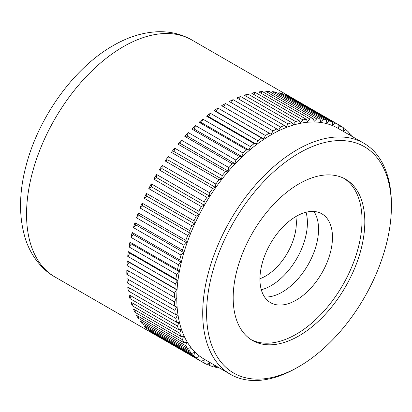 <?xml version="1.0" encoding="UTF-8"?>
<svg xmlns="http://www.w3.org/2000/svg" width="412" height="412" viewBox="0 0 412 412"><rect width="100%" height="100%" fill="white"/><g stroke="black" fill="none" stroke-linecap="round" stroke-linejoin="round"><path stroke-width="0.62" d="M219.148 367.808L218.947 367.978A136.835 79.006 -60 0 1 215.816 367.37L213.447 366M214.559 365.156L212.716 366.556A136.835 79.006 -60 0 1 209.76 365.573L207.236 364.115M209.76 365.573L209.543 362.575L206.845 364.383A136.835 79.006 -60 0 1 204.079 363.024L156.529 335.574A136.835 79.006 -60 0 1 155.159 334.812A136.835 79.006 -60 0 1 153.82 334.008L201.37 361.463A136.835 79.006 -60 0 1 198.811 359.743L151.261 332.288A136.835 79.006 -60 0 1 148.773 330.362L196.323 357.817A136.835 79.006 -60 0 1 193.99 355.747L146.44 328.292A136.835 79.006 -60 0 1 144.19 326.016L191.74 353.465A136.835 79.006 -60 0 1 189.644 351.06L142.094 323.605A136.835 79.006 -60 0 1 140.095 320.989L187.645 348.439A136.835 79.006 -60 0 1 185.802 345.709L138.252 318.255A136.835 79.006 -60 0 1 136.511 315.319L184.061 342.769A136.835 79.006 -60 0 1 182.485 339.73L134.935 312.281A136.835 79.006 -60 0 1 133.467 309.036L181.017 336.491A136.835 79.006 -60 0 1 179.714 333.164L132.164 305.709A136.835 79.006 -60 0 1 130.98 302.181L178.53 329.636A136.835 79.006 -60 0 1 177.51 326.041L129.96 298.587A136.835 79.006 -60 0 1 129.064 294.801L176.614 322.256A136.835 79.006 -60 0 1 175.878 318.414L128.328 290.96A136.835 79.006 -60 0 1 127.73 286.937L175.28 314.387A136.835 79.006 -60 0 1 174.837 310.324L127.287 282.874A136.835 79.006 -60 0 1 126.989 278.636L174.539 306.085A136.835 79.006 -60 0 1 174.389 301.826L126.839 274.371A136.835 79.006 -60 0 1 126.819 272.172A136.835 79.006 -60 0 1 126.839 269.948L174.389 297.402A136.835 79.006 -60 0 1 174.539 292.968L126.989 265.519L129.049 262.295L176.599 289.749L174.539 292.968M344.123 178.473A93.081 53.74 -60 0 1 362.024 220.24A93.081 53.74 -60 0 1 322.302 312.945A93.081 53.74 -60 0 1 251.083 339.622M364.816 221.852A93.081 53.74 -60 0 1 324.182 315.525A93.081 53.74 -60 0 1 252.453 340.461A93.081 53.74 -60 0 1 233.177 297.85A93.081 53.74 -60 0 1 273.805 204.177A93.081 53.74 -60 0 1 345.534 179.241A93.081 53.74 -60 0 1 364.816 221.852M298.999 366.551L297.062 367.669A133.416 77.029 -60 0 1 230.354 374.276A133.416 77.029 -60 0 1 202.719 313.197A133.416 77.029 -60 0 1 260.956 178.932A133.416 77.029 -60 0 1 363.77 143.191A133.416 77.029 -60 0 1 391.4 204.264L391.4 206.5A130.681 75.448 120 0 0 298.994 153.151A130.681 75.448 120 0 0 206.592 313.197A130.681 75.448 120 0 0 298.999 366.551A130.681 75.448 120 0 0 391.4 206.5M363.77 143.191L337.835 128.22A133.416 77.029 120 0 0 235.025 163.961A133.416 77.029 120 0 0 176.789 298.226A133.416 77.029 120 0 0 204.419 359.305L230.354 374.276M126.989 265.519A136.835 79.006 -60 0 1 127.287 260.93L174.837 288.385L176.599 289.749M127.287 260.93L129.049 262.295M174.389 297.402L176.305 298.509L174.389 301.826M174.539 306.085L176.599 306.93L174.837 310.324M175.28 314.387L177.474 314.964L175.878 318.414M176.614 322.256L178.926 322.555L177.51 326.041M178.53 329.636L180.945 329.662L179.714 333.164M181.017 336.491L183.525 336.243L182.485 339.73M184.061 342.769L186.641 342.248L185.802 345.709M187.645 348.439L190.277 347.651L189.644 351.06M191.74 353.465L194.412 352.409L193.99 355.747M196.323 357.817L199.022 356.498L198.811 359.743M201.37 361.463L204.079 359.897L204.079 363.024M215.574 365.743L215.816 367.37M352.564 136.722L352.61 136.465A136.835 79.006 -60 0 0 350.519 134.055L348.99 134.657M347.975 134.07L348.269 131.778A136.835 79.006 -60 0 0 345.936 129.708L343.232 131.021L343.448 127.782A136.835 79.006 -60 0 0 340.889 126.062L338.18 127.627L338.18 124.496L340.889 126.062M335.414 123.142L332.711 124.949L332.499 121.952L284.95 94.497A136.835 79.006 -60 0 1 287.864 95.687L335.414 123.142A136.835 79.006 -60 0 1 338.18 124.496L290.63 97.047A136.835 79.006 -60 0 1 291.995 97.804A136.835 79.006 -60 0 1 293.339 98.607M329.543 120.963L326.865 123.003L326.443 120.155L278.893 92.7A136.835 79.006 -60 0 1 281.993 93.514L329.543 120.963A136.835 79.006 -60 0 1 332.499 121.952M323.307 119.547L320.675 121.797L320.042 119.12L272.492 91.67A136.835 79.006 -60 0 1 275.757 92.092L323.307 119.547A136.835 79.006 -60 0 1 326.443 120.155M316.756 118.893L314.176 121.349L313.341 118.857L265.792 91.402A136.835 79.006 -60 0 1 269.206 91.438L316.756 118.893A136.835 79.006 -60 0 1 320.042 119.12M309.922 119.011L307.414 121.653L306.379 119.362L258.829 91.907A136.835 79.006 -60 0 1 262.372 91.557L309.922 119.011A136.835 79.006 -60 0 1 313.341 118.857M302.846 119.892L300.43 122.709L299.2 120.634L251.65 93.179A136.835 79.006 -60 0 1 255.296 92.442L302.846 119.892A136.835 79.006 -60 0 1 306.379 119.362M295.574 121.545L293.267 124.512L291.851 122.663L244.301 95.208A136.835 79.006 -60 0 1 248.024 94.09L295.574 121.545A136.835 79.006 -60 0 1 299.2 120.634M288.153 123.945L285.964 127.05L284.368 125.439L236.818 97.989A136.835 79.006 -60 0 1 240.603 96.496L288.153 123.945A136.835 79.006 -60 0 1 291.851 122.663M280.629 127.087L278.569 130.31L276.807 128.946L229.257 101.491A136.835 79.006 -60 0 1 233.079 99.637L280.629 127.087A136.835 79.006 -60 0 1 284.368 125.439M273.043 130.949L271.127 134.266L221.661 105.709A136.835 79.006 -60 0 1 225.493 103.494L273.043 130.949A136.835 79.006 -60 0 1 276.807 128.946M265.446 135.507L263.69 138.901L261.63 138.056L214.08 110.607A136.835 79.006 -60 0 1 217.897 108.052L265.446 135.507A136.835 79.006 -60 0 1 269.211 133.164M257.886 140.729L256.295 144.179L254.101 143.608L206.551 116.153A136.835 79.006 -60 0 1 210.336 113.274L257.886 140.729A136.835 79.006 -60 0 1 261.63 138.056M250.408 146.59L248.992 150.071L246.68 149.772L199.13 122.318A136.835 79.006 -60 0 1 202.858 119.135L250.408 146.59A136.835 79.006 -60 0 1 254.101 143.608M243.054 153.048L241.829 156.545L239.413 156.519L191.863 129.064A136.835 79.006 -60 0 1 195.504 125.593L243.054 153.048A136.835 79.006 -60 0 1 246.68 149.772M235.88 160.062L234.84 163.554L232.337 163.801L184.787 136.346A136.835 79.006 -60 0 1 188.33 132.613L235.88 160.062A136.835 79.006 -60 0 1 239.413 156.519M228.918 167.596L228.078 171.057L225.503 171.577L177.953 144.123A136.835 79.006 -60 0 1 181.368 140.142L228.918 167.596A136.835 79.006 -60 0 1 232.337 163.801M222.217 175.6L221.584 179.009L218.947 179.797L171.397 152.347A136.835 79.006 -60 0 1 174.667 148.145L222.217 175.6A136.835 79.006 -60 0 1 225.503 171.577M215.816 184.025L215.394 187.357L212.716 188.413L165.166 160.963A136.835 79.006 -60 0 1 168.266 156.57L215.816 184.025A136.835 79.006 -60 0 1 218.947 179.797M209.76 192.816L209.543 196.055L206.845 197.369L159.295 169.919A136.835 79.006 -60 0 1 162.21 165.361L209.76 192.816A136.835 79.006 -60 0 1 212.716 188.413M204.079 201.921L204.079 205.047L201.37 206.613L153.82 179.158A136.835 79.006 -60 0 1 156.529 174.467L204.079 201.921A136.835 79.006 -60 0 1 206.845 197.369M198.811 211.284L199.022 214.281L196.323 216.084L148.773 188.634A136.835 79.006 -60 0 1 151.261 183.829L198.811 211.284A136.835 79.006 -60 0 1 201.37 206.613M193.99 220.847L194.412 223.695L191.74 225.73L144.19 198.275A136.835 79.006 -60 0 1 146.44 193.393L193.99 220.847A136.835 79.006 -60 0 1 196.323 216.084M189.644 230.55L190.277 233.228L187.645 235.484L140.095 208.029A136.835 79.006 -60 0 1 142.094 203.101L189.644 230.55A136.835 79.006 -60 0 1 191.74 225.73M185.802 240.34L186.641 242.833L184.061 245.284L136.511 217.835A136.835 79.006 -60 0 1 138.252 212.886L185.802 240.34A136.835 79.006 -60 0 1 187.645 235.484M182.485 250.146L183.525 252.438L181.017 255.08L133.467 227.63A136.835 79.006 -60 0 1 134.935 222.691L182.485 250.146A136.835 79.006 -60 0 1 184.061 245.284M179.714 259.915L180.945 261.991L178.53 264.808L130.98 237.353A136.835 79.006 -60 0 1 132.164 232.461L179.714 259.915A136.835 79.006 -60 0 1 181.017 255.08M177.51 269.582L178.926 271.436L176.614 274.402L129.064 246.948A136.835 79.006 -60 0 1 129.96 242.132L177.51 269.582A136.835 79.006 -60 0 1 178.53 264.808M175.878 279.094L177.474 280.706L175.28 283.811L127.73 256.357A136.835 79.006 -60 0 1 128.328 251.639L175.878 279.094A136.835 79.006 -60 0 1 176.614 274.402M174.837 288.385A136.835 79.006 -60 0 1 175.28 283.811M128.328 251.639L129.924 253.251L177.474 280.706M127.73 256.357L129.924 253.251M129.96 242.132L131.376 243.981L178.926 271.436M129.064 246.948L131.376 243.981M132.164 232.461L133.395 234.541L180.945 261.991M130.98 237.353L133.395 234.541M134.935 222.691L135.97 224.988L183.525 252.438M133.467 227.63L135.97 224.988M138.252 212.886L139.091 215.378L186.641 242.833M136.511 217.835L139.091 215.378M142.094 203.101L142.727 205.779L190.277 233.228M140.095 208.029L142.727 205.779M146.44 193.393L146.863 196.241L194.412 223.695M144.19 198.275L146.863 196.241M151.261 183.829L151.472 186.827L199.022 214.281M148.773 188.634L151.472 186.827M156.529 174.467L156.529 177.598L204.079 205.047M153.82 179.158L156.529 177.598M162.21 165.361L161.993 168.606L209.543 196.055M159.295 169.919L161.993 168.606M168.266 156.57L167.844 159.907L215.394 187.357M165.166 160.963L167.844 159.907M174.667 148.145L174.034 151.554L221.584 179.009M171.397 152.347L174.034 151.554M181.368 140.142L180.528 143.603L228.078 171.057M177.953 144.123L180.528 143.603M188.33 132.613L187.29 136.099L234.84 163.554M184.787 136.346L187.29 136.099M195.504 125.593L194.279 129.09L241.829 156.545M191.863 129.064L194.279 129.09M202.858 119.135L201.442 122.621L248.992 150.071M199.13 122.318L201.442 122.621M210.336 113.274L208.745 116.725L256.295 144.179M206.551 116.153L208.745 116.725M217.897 108.052L216.14 111.446L263.69 138.901M214.08 110.607L216.14 111.446M225.493 103.494L223.577 106.816M233.079 99.637L231.178 102.603M240.603 96.496L238.759 99.107M248.024 94.09L246.268 96.346M255.296 92.442L253.663 94.343M262.372 91.557L260.904 93.107M269.206 91.438L267.939 92.643M275.757 92.092L274.737 92.963M281.993 93.514L281.257 94.07M287.864 95.687L287.468 95.95M343.412 128.25L345.936 129.708M348.15 132.69L350.519 134.055M151.261 332.288L151.292 331.815M146.44 328.292L146.559 327.38M142.094 323.605L142.341 322.287M138.252 318.255L138.664 316.56M134.935 312.281L135.543 310.236M132.164 305.709L132.994 303.345M129.96 298.587L131.037 295.94M128.328 290.96L129.672 288.055M127.287 282.874L128.91 279.743M126.839 269.948L176.305 298.509M126.839 274.371L128.755 271.055M295.816 216.588A43.476 25.101 -60 0 1 296.341 222.82A43.476 25.101 -60 0 1 259.941 278.728M306.039 212.252A51.294 29.618 -60 0 1 307.398 222.82A51.294 29.618 -60 0 1 261.296 289.749M264.561 296.97A51.294 29.618 120 0 0 318.548 229.257A51.294 29.618 120 0 0 313.923 211.464M332.479 237.302A51.294 29.618 -60 0 1 310.087 288.92A51.294 29.618 -60 0 1 270.56 302.666A51.294 29.618 -60 0 1 259.936 279.182A51.294 29.618 -60 0 1 282.328 227.563A51.294 29.618 -60 0 1 321.854 213.818A51.294 29.618 -60 0 1 332.479 237.302M54.889 276.926C40.376 268.902 29.654 253.05 25.22 238.198C18.679 216.485 19.003 192.167 26.198 165.238C38.826 116.812 74.026 67.795 113.048 45.675C127.643 37.188 142.284 32.553 156.972 31.781C169.595 31.224 181.177 33.939 191.729 39.913A136.835 79.006 120 0 0 123.306 46.69A136.835 79.006 120 0 0 26.548 214.281A136.835 79.006 120 0 0 54.889 276.926L155.159 334.812M191.729 39.913L291.995 97.804"/></g></svg>
